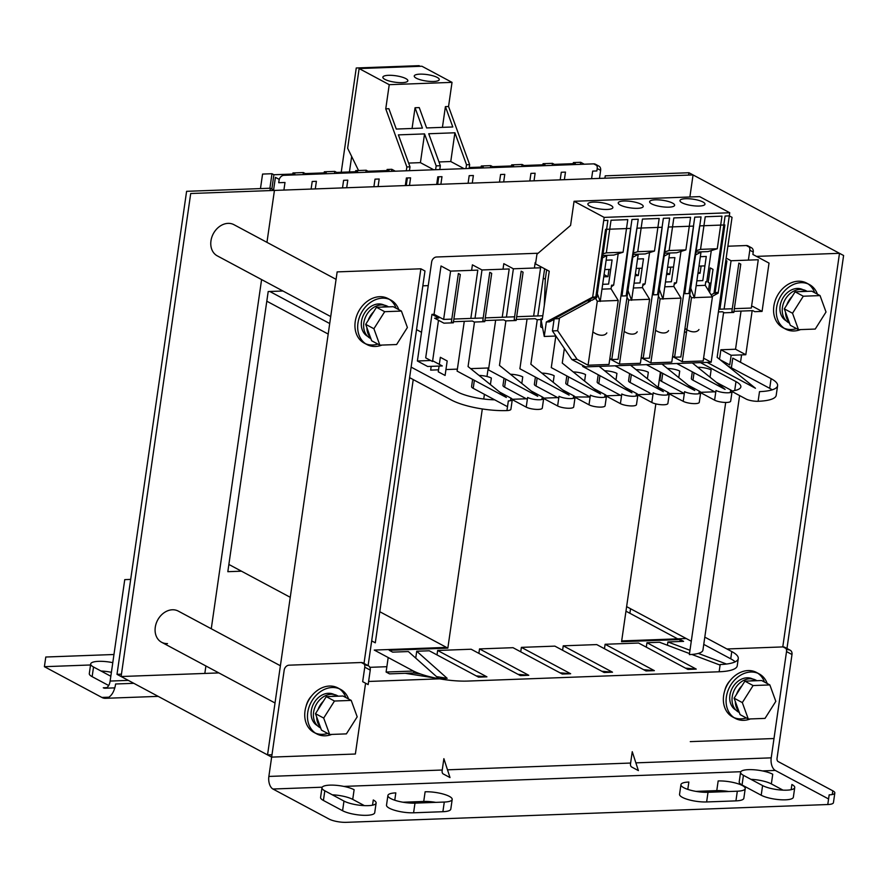 <?xml version="1.0" encoding="UTF-8"?>
<svg xmlns="http://www.w3.org/2000/svg" width="888" height="888" viewBox="0 0 888 888"><rect width="100%" height="100%" fill="white"/><g stroke="black" fill="none" stroke-linecap="round" stroke-linejoin="round"><path stroke-width="1.33" d="M432.645 360.772L442.302 365.945L427.65 366.489L417.393 360.994L431.657 261.982A5.051 3.985 -61.8 0 1 436.541 256.998L538.117 253.235M438.483 320.257L432.534 361.505L425.696 357.842L431.957 314.374L438.794 318.037L434.609 318.193L443.922 323.165L453.335 322.821L460.295 274.525L458.386 273.493L451.426 321.8L453.335 322.821M727.871 246.22L746.32 245.532A5.051 3.985 -61.8 0 1 748.007 245.909L751.426 247.741A5.051 3.985 118.2 0 0 749.738 247.364L746.32 245.532M749.261 247.108A5.051 3.985 -61.8 0 1 749.805 250.216L748.384 260.106M741.036 311.089L735.542 349.228L745.809 354.723L731.157 355.267L729.758 364.924L720.179 359.795M719.524 359.263L720.89 349.772L735.542 349.228M660.417 372.128L658.252 387.135M655.832 403.885L621.567 641.713L680.175 639.538L679.886 641.513M413.841 671.228L413.586 672.982L389.521 673.87L386.102 672.038L413.431 671.028M386.102 672.038L388.189 657.531M482.306 408.957L447.841 648.129L389.233 650.305L392.651 652.136L408.347 651.548L438.783 678.621L447.152 678.31L416.727 651.237L429.281 650.782L478.554 677.144L486.924 676.845L437.651 650.471L471.14 649.228L520.412 675.601L528.782 675.291L479.52 648.917L513.009 647.685L562.271 674.048L570.651 673.748L521.378 647.374L554.867 646.131L604.14 672.505L612.509 672.194L563.236 645.82L596.736 644.588L645.998 670.951L654.367 670.651L605.105 644.277L638.594 643.034L687.856 669.408L696.236 669.097L646.964 642.723L659.529 642.257L689.51 653.568M483.738 399.012L484.415 394.328M486.979 376.501L488.211 367.987L470.64 368.631M431.191 366.356L430.647 370.118L438.539 369.819M445.954 369.552L457.376 369.131M417.393 360.994L430.669 360.506M434.054 314.296L441.014 265.989L450.593 271.118L443.634 319.425L434.054 314.296L431.957 314.374M439.327 364.358L440.348 357.298L447.186 360.961L445.099 375.458L438.25 371.795L439.083 366.067M474.481 322.044L468.065 366.566L506.36 397.469L457.098 371.095L464.269 321.323M471.617 270.341L472.405 264.835L481.984 269.963L509.201 268.953L502.231 317.249L485.281 317.882M505.883 320.879L499.467 365.401L537.762 396.303L488.489 369.93L495.659 320.157M503.008 269.186L503.807 263.669L513.386 268.798L540.592 267.788L533.633 316.095L516.672 316.716M537.273 319.713L530.858 364.235L569.153 395.149L519.891 368.775L527.061 319.003M534.409 268.021L535.198 262.504L535.708 262.781M564.357 348.485L562.259 363.081L600.554 393.983L551.282 367.61L555.833 336.03M599.189 366.378L631.945 392.818L582.683 366.444L582.828 365.423M751.548 306.471L752.769 306.427L762.071 311.399L769.03 263.103L752.88 254.456L753.235 252.048A5.051 3.985 118.2 0 0 751.426 247.741M484.737 321.656L491.697 273.36L489.776 272.339L482.817 320.635L484.737 321.656L474.27 322.044L472.349 321.023L453.502 321.722M516.128 320.501L523.088 272.194L521.178 271.173L514.219 319.469L516.128 320.501L505.661 320.89L503.751 319.858L484.892 320.557M733.81 312.443L740.77 264.147L738.86 263.126L731.901 311.422L733.81 312.443L724.397 312.798L722.477 311.766L718.403 311.921M734.365 308.669L751.315 308.047L758.274 259.74L731.068 260.75L726.162 258.119M732.289 308.747L719.924 309.202L726.884 260.906L725.751 260.939M483.205 317.959L470.84 318.415L477.8 270.119L450.593 271.118M470.84 318.415L453.879 319.047M451.803 319.125L443.634 319.425M514.596 316.794L502.231 317.249M542.812 315.751L533.633 316.095M719.924 309.202L718.792 309.246M762.071 311.399L754.745 311.677L752.835 310.645L733.976 311.344M555.899 336.03L544.255 336.463L546.342 321.967L592.673 297.091L604.162 217.394L574.059 201.276L570.573 225.43L536.94 254.246L535.542 263.903L549.228 271.228L542.268 319.536L537.062 319.724L535.142 318.703L516.294 319.403M707.125 362.393L755.444 388.256L717.149 357.353L723.62 312.387M676.767 363.514L725.096 389.377L692.329 362.937M646.42 364.635L694.738 390.498L661.982 364.058M615.029 365.801L663.347 391.664L630.58 365.223M499.744 392.13L510.866 398.079A8.836 2.276 -171.8 0 1 512.287 399.611A8.836 2.276 -171.8 0 1 508.336 400.921L506.937 410.578A40.404 10.39 -171.8 0 1 451.559 400.1L409.612 377.644M479.043 375.424A10.101 2.597 -171.8 0 1 491.353 378.055L490.409 384.593M512.287 399.667L526.218 407.126L527.616 397.469A8.836 2.276 8.2 0 0 537.284 399.722A8.836 2.276 8.2 0 0 543.689 398.457A8.836 2.276 8.2 0 0 542.268 396.925L531.146 390.964M510.445 374.259A10.101 2.597 -171.8 0 1 522.743 376.889L521.8 383.427M543.678 398.501L557.62 405.96L559.007 396.303A8.836 2.276 8.2 0 0 568.675 398.557A8.836 2.276 8.2 0 0 575.08 397.291A8.836 2.276 8.2 0 0 573.659 395.759L562.537 389.81M541.835 373.104A10.101 2.597 -171.8 0 1 554.145 375.724L553.202 382.273M575.08 397.336L589.01 404.806L590.409 395.138A8.836 2.276 8.2 0 0 600.077 397.391A8.836 2.276 8.2 0 0 606.482 396.126A8.836 2.276 8.2 0 0 605.061 394.594L593.939 388.644M573.237 371.939A10.101 2.597 -171.8 0 1 585.536 374.57L584.593 381.107M606.471 396.181L620.412 403.64L621.8 393.983A8.836 2.276 8.2 0 0 631.468 396.237A8.836 2.276 8.2 0 0 637.873 394.971A8.836 2.276 8.2 0 0 636.452 393.44L625.33 387.49M604.628 370.773A10.101 2.597 -171.8 0 1 616.938 373.404L615.995 379.942M620.412 403.64A8.836 2.276 8.2 0 0 630.08 405.894A8.836 2.276 8.2 0 0 636.485 404.628L637.873 394.971L651.814 402.475L653.202 392.818A8.836 2.276 8.2 0 0 662.87 395.071A8.836 2.276 8.2 0 0 669.275 393.806A8.836 2.276 8.2 0 0 667.854 392.274L656.731 386.324M636.03 369.619A10.101 2.597 -171.8 0 1 648.329 372.25L647.385 378.788M669.263 393.861L683.205 401.321L684.593 391.652A8.836 2.276 8.2 0 0 694.272 393.917A8.836 2.276 8.2 0 0 700.665 392.651A8.836 2.276 8.2 0 0 699.245 391.12L688.133 385.159M667.421 368.453A10.101 2.597 -171.8 0 1 679.731 371.084L678.787 377.622M732.067 391.486L730.68 401.143A8.836 2.276 8.2 0 1 724.275 402.408A8.836 2.276 8.2 0 1 714.607 400.155L715.994 390.498A8.836 2.276 8.2 0 0 725.663 392.751A8.836 2.276 8.2 0 0 732.067 391.486A8.836 2.276 8.2 0 0 730.646 389.954L716.272 382.262M697.724 367.288A10.101 2.597 -171.8 0 1 711.122 369.919L710.067 377.256M771.095 378.665L732.778 358.153L731.39 367.821L769.707 388.334L771.095 378.665A40.404 10.39 -171.8 0 1 777.599 385.67A40.404 10.39 -171.8 0 1 759.506 391.63L758.119 401.287A8.836 2.276 -171.8 0 1 745.998 398.99L732.056 391.53M364.002 663.447L420.868 268.798L337.151 271.894L267.543 754.911L271.994 754.745L267.543 754.911L121.112 676.523L190.709 193.517L693.062 174.936L689.876 196.992L693.062 174.936L839.493 253.313L756.487 256.388M782.772 646.919L839.493 253.313L782.772 646.919M447.841 648.129L446.475 647.396L374.259 650.072L412.576 670.584A40.404 10.39 8.2 0 0 467.965 681.063L719.136 671.772A40.404 10.39 8.2 0 0 737.229 665.811L738.272 658.574A40.404 10.39 -171.8 0 1 720.179 664.535L719.136 671.772M371.672 640.881L375.302 642.823L413.231 379.587M686.224 638.528L621.678 640.925M630.547 608.735L629.892 613.275L630.547 608.735M205.905 665.978L204.828 673.437L121.112 676.523L218.859 672.915M369.852 667.332L386.868 666.699M155.278 627.217A17.671 13.942 118.2 0 0 161.594 642.257A17.671 13.942 -61.8 0 1 156.144 623.587A17.671 13.942 -61.8 0 1 172.372 609.779A17.671 13.942 -61.8 0 1 178.277 611.099A17.671 13.942 118.2 0 0 155.278 627.217M336.075 279.343L233.955 224.686A17.671 13.942 118.2 0 0 210.967 240.815A17.671 13.942 118.2 0 0 217.271 255.855L330.713 316.572M328.194 334.066L266.8 301.199L227.828 571.694L241.458 571.184M428.249 285.625L422.843 285.825M282.928 290.998L268.198 291.541L266.8 301.199M290.254 597.302L228.871 564.446M735.186 661.826A40.404 10.39 8.2 0 0 730.735 658.818L731.779 651.57L704.795 637.129M731.779 651.57A40.404 10.39 -171.8 0 1 738.272 658.574M626.617 606.626L691.286 641.236M725.696 402.464L689.354 654.589A30.303 7.792 8.2 0 0 702.93 650.116L739.604 395.571M730.735 658.818L703.751 644.377M720.101 665.101L691.841 654.445M667.421 645.243L667.898 641.957L689.976 650.282M698.29 653.413L726.484 664.035M667.898 641.957L683.594 641.369L680.175 639.538M416.528 329.615L421.523 332.29M446.475 647.396L379.786 611.71M727.616 365.801L731.39 367.821M769.707 388.334A40.404 10.39 -171.8 0 1 772.216 389.821M777.599 385.67L776.201 395.327A40.404 10.39 -171.8 0 1 758.119 401.287M731.945 390.986A30.303 7.792 8.2 0 0 740.858 386.868A30.303 7.792 8.2 0 0 735.986 381.618L700.51 362.637M715.728 392.374L692.984 380.197L694.061 372.76M692.318 371.828L691.364 378.454A10.101 2.597 8.2 0 0 692.984 380.197M700.632 392.329L714.674 391.808M714.607 400.155L700.665 392.696M669.241 393.495L684.326 393.528M637.839 394.649L651.881 394.128L652.935 394.694M606.437 395.815L620.479 395.293L621.533 395.859M575.047 396.969L590.143 397.014M543.645 398.135L557.686 397.613L558.741 398.179M512.254 399.3L526.295 398.779L527.339 399.345M269.83 291.486L329.703 323.532M411.122 367.11L457.475 391.919A30.303 7.792 8.2 0 0 494.672 399.822L473.215 388.334L474.359 380.341M472.616 379.409L471.584 386.58A10.101 2.597 8.2 0 0 473.215 388.334M507.503 406.682L494.672 399.822M526.218 407.126A8.836 2.276 8.2 0 0 535.886 409.379A8.836 2.276 8.2 0 0 542.291 408.114L543.689 398.457M526.295 398.779L504.606 387.168L505.76 379.176M504.018 378.244L502.985 385.414A10.101 2.597 8.2 0 0 504.606 387.168M557.62 405.96A8.836 2.276 8.2 0 0 567.288 408.214A8.836 2.276 8.2 0 0 573.692 406.948L575.08 397.291M557.686 397.613L536.008 386.014L537.151 378.011M535.409 377.078L534.376 384.26A10.101 2.597 8.2 0 0 536.008 386.014M589.01 404.806A8.836 2.276 8.2 0 0 598.69 407.059A8.836 2.276 8.2 0 0 605.083 405.794L606.482 396.126M589.088 396.459L567.399 384.848L568.553 376.856M566.81 375.924L565.778 383.094A10.101 2.597 8.2 0 0 567.399 384.848M620.479 395.293L598.801 383.683L599.944 375.691M598.212 374.758L597.169 381.94A10.101 2.597 8.2 0 0 598.801 383.683M651.814 402.475A8.836 2.276 8.2 0 0 661.482 404.728A8.836 2.276 8.2 0 0 667.887 403.463L669.275 393.806M651.881 394.128L630.191 382.528L631.346 374.536M629.603 373.604L628.571 380.774A10.101 2.597 8.2 0 0 630.191 382.528M683.205 401.321A8.836 2.276 8.2 0 0 692.873 403.574A8.836 2.276 8.2 0 0 699.278 402.308L700.665 392.651M683.272 392.973L661.593 381.363L662.748 373.371M661.005 372.438L659.962 379.609A10.101 2.597 8.2 0 0 661.593 381.363M512.287 399.611L510.9 409.279A8.836 2.276 -171.8 0 1 506.937 410.578M236.674 568.62L240.093 570.451M599.478 178.399L600.643 170.363A5.051 3.985 118.2 0 0 598.834 166.067A5.051 3.985 118.2 0 0 597.147 165.69L593.728 163.858A5.051 3.985 -61.8 0 1 595.415 164.236L598.834 166.067M283.905 190.065L284.993 182.484L278.721 182.717L279.065 180.297A5.051 3.985 -61.8 0 1 283.949 175.313L593.728 163.858M596.669 165.434A5.051 3.985 -61.8 0 1 597.213 168.531L596.869 170.951L592.685 171.107L591.586 178.688M564.38 179.698L565.467 172.106L561.283 172.261L560.195 179.853M534.032 180.819L535.12 173.227L530.935 173.382L529.847 180.974M503.674 181.94L504.773 174.359L500.588 174.503L499.489 182.096M472.283 183.106L473.371 175.513L469.186 175.669L468.098 183.261M440.881 184.26L441.98 176.679L437.795 176.834L436.696 184.415M409.49 185.426L410.578 177.833L406.393 177.989L405.305 185.581M378.088 186.58L379.187 178.999L375.002 179.154L373.904 186.735M346.697 187.745L347.785 180.164L343.601 180.32L342.513 187.901M315.296 188.911L316.394 181.319L312.21 181.474L311.111 189.066M580.43 164.347L580.719 162.304L584.271 164.202M580.719 162.304L573.393 162.571L573.237 163.681M575.169 164.546L575.313 163.603L554.378 164.369L552.458 163.348L543.045 163.692L542.89 164.802M544.821 165.668L544.955 164.724L524.031 165.501L522.111 164.469L511.643 164.857L511.488 165.956M513.431 166.822L513.564 165.878L492.629 166.655L490.72 165.634L481.296 165.978L481.141 167.077M483.072 167.954L483.216 167.011L469.241 167.521M395.338 171.195L391.786 169.286L387.113 169.464L386.946 170.563M388.889 171.428L389.022 170.485L368.087 171.262L366.178 170.241L355.711 170.629L355.555 171.728M357.487 172.594L357.631 171.65L336.696 172.427L334.776 171.395L324.309 171.784L324.153 172.894M326.096 173.759L326.229 172.816L305.294 173.582L303.385 172.561L292.918 172.949L292.763 174.048M294.694 174.914L294.838 173.97L273.904 174.747L271.983 173.726L262.571 174.07L260.473 188.589M273.593 189.965L275.413 177.356L279.265 179.409M269.897 188.234L271.983 173.726M271.839 189.033L273.904 174.747M303.086 174.603L303.385 172.561M305.161 174.525L305.294 173.582M334.487 173.449L334.776 171.395M336.563 173.371L336.696 172.427M365.878 172.283L366.178 170.241M367.954 172.205L368.087 171.262M490.42 167.677L490.72 165.634M492.496 167.599L492.629 166.655M521.822 166.511L522.111 164.469M523.898 166.445L524.031 165.501M552.17 165.39L552.458 163.348M554.245 165.312L554.378 164.369M646.32 647.174L646.964 642.723M696.236 669.097L685.514 668.153M604.462 648.717L605.105 644.277M654.367 670.651L643.645 669.696M562.604 650.271L563.236 645.82M612.509 672.194L601.787 671.25M520.734 651.814L521.378 647.374M570.651 673.748L559.928 672.793M478.876 653.368L479.52 648.917M528.782 675.291L518.059 674.347M437.018 654.911L437.651 650.471M486.924 676.845L476.201 675.89M415.728 658.119L416.727 651.237M413.586 672.982L421.023 674.159M436.541 676.623L447.152 678.31M405.217 673.293L436.896 678.321M720.89 349.772L731.157 355.267M752.158 310.678L745.809 354.723M724.109 309.046L731.068 260.75M537.817 315.939L544.621 268.764M506.426 317.105L513.386 268.798M475.025 318.259L481.984 269.963M420.868 268.798L424.975 270.995L368.109 665.645M267.543 754.911L271.65 757.109L355.378 754.012L365.579 683.227M367.588 336.308A17.671 13.942 -61.8 0 1 362.415 317.604A17.671 13.942 -61.8 0 1 378.588 303.94A17.671 13.942 -61.8 0 1 384.26 305.15M306.138 706.104A17.671 13.942 -61.8 0 1 311.566 695.97A17.671 13.942 -61.8 0 0 306.138 706.104M741.58 354.878L740.514 362.293M839.493 253.313L843.6 255.511L773.992 738.527L690.276 741.624M786.202 320.823A17.671 13.942 -61.8 0 1 781.04 302.12A17.671 13.942 -61.8 0 1 797.213 288.456A17.671 13.942 -61.8 0 1 802.885 289.666M724.763 690.62A17.671 13.942 -61.8 0 1 730.191 680.486A17.671 13.942 -61.8 0 0 724.763 690.62M604.895 178.199L605.228 175.835L688.955 172.738L693.062 174.936M688.955 172.738L688.611 175.103M121.112 676.523L117.005 674.336L186.602 191.32L270.329 188.223L274.436 190.421L266.955 242.346M261.594 279.576L211.266 628.76M167.499 643.589A17.671 13.942 -61.8 0 1 161.594 642.257L275.025 702.985M270.329 188.223L269.996 190.587M121.445 674.17L117.005 674.336M133.799 683.316L115.607 683.993A20.202 11.278 87.9 0 1 105.406 698.312A20.202 11.278 87.9 0 1 101.876 697.446L44.4 666.688L45.788 657.02L113.964 654.5M108.691 685.525L92.141 676.667L93.529 667.01L110.834 676.268M93.529 667.01A17.671 4.54 -171.8 0 1 90.687 663.947A17.671 4.54 -171.8 0 1 112.787 662.659M106.76 687.656L103.274 687.789A10.101 5.639 -92.1 0 0 105.039 688.222A10.101 5.639 -92.1 0 0 110.134 681.063L124.753 579.631L130.68 579.409M90.543 664.979L44.4 666.688M114.652 688.367A17.671 4.54 -171.8 0 1 113.453 687.911M92.141 676.667A17.671 4.54 -171.8 0 1 89.3 673.604L90.687 663.947M101.021 671.017A17.671 4.54 -171.8 0 1 111.4 672.316M635.875 762.859L771.217 757.853A10.101 5.639 -92.1 0 0 775.291 770.44L828.582 798.967M771.217 757.853L786.524 651.581A5.051 3.985 118.2 0 0 785.969 648.484M832.267 794.527L832.8 790.808L778.055 761.515A2.52 1.41 87.9 0 1 777.033 758.363L791.996 654.512L786.524 651.581M832.8 790.808A12.621 3.241 -171.8 0 1 834.831 793.006A12.621 3.241 -171.8 0 1 829.17 794.86L827.783 804.528L346.364 822.332A12.621 3.241 8.2 0 1 329.06 819.058L272.949 789.021A10.101 5.639 87.9 0 1 268.864 776.434L284.182 670.163A5.051 3.985 118.2 0 1 289.055 665.179L361.272 662.515L366.744 665.445A5.051 3.985 -61.8 0 1 368.431 665.822A5.051 3.985 -61.8 0 1 370.241 670.118L368.154 684.604L362.67 681.673L364.768 667.188A5.051 3.985 118.2 0 0 364.213 664.08M827.783 804.528A12.621 3.241 8.2 0 0 833.432 802.663L834.831 793.006M442.89 811.71L413.586 812.798L414.985 803.129L444.289 802.053L442.89 811.71A17.671 4.54 8.2 0 0 450.804 809.101L452.192 799.444A17.671 4.54 -171.8 0 1 444.289 802.053M435.742 802.364A17.671 4.54 8.2 0 0 423.731 801.453L425.119 791.796A17.671 4.54 -171.8 0 1 443.312 794.083A17.671 4.54 -171.8 0 1 452.192 799.444M402.963 802.219L423.731 801.453M414.985 803.129A17.671 4.54 -171.8 0 1 396.792 800.843A17.671 4.54 -171.8 0 1 387.901 795.482L386.513 805.15A17.671 4.54 8.2 0 0 395.393 810.5A17.671 4.54 8.2 0 0 413.586 812.798M794.738 787.556L793.35 797.213A17.671 4.54 -171.8 0 1 780.541 799.744A17.671 4.54 -171.8 0 1 761.205 795.237L742.046 784.981A17.671 4.54 -171.8 0 1 739.205 781.917L740.592 772.26A17.671 4.54 8.2 0 0 743.434 775.324L762.592 785.58A17.671 4.54 8.2 0 0 781.94 790.087A17.671 4.54 8.2 0 0 794.738 787.556A17.671 4.54 8.2 0 0 791.896 784.493L791.153 789.698M750.926 779.331A17.671 4.54 -171.8 0 1 771.35 783.904L783.016 790.142M696.003 791.386L716.771 790.62A17.671 4.54 -171.8 0 1 728.782 791.53M716.771 790.62L718.159 780.952A17.671 4.54 -171.8 0 1 736.352 783.249A17.671 4.54 -171.8 0 1 745.232 788.611L743.844 798.268A17.671 4.54 -171.8 0 1 735.93 800.876L706.626 801.953A17.671 4.54 -171.8 0 1 682.395 797.369A17.671 4.54 -171.8 0 1 679.553 794.305L680.941 784.648A17.671 4.54 -171.8 0 1 688.855 782.039L687.8 789.388M332.312 794.816A17.671 4.54 -171.8 0 1 352.725 799.378L364.391 805.627M376.124 803.041L374.725 812.698A17.671 4.54 -171.8 0 1 361.916 815.228A17.671 4.54 -171.8 0 1 342.579 810.722L323.421 800.465A17.671 4.54 -171.8 0 1 320.579 797.402L321.978 787.745A17.671 4.54 8.2 0 0 324.819 790.808L343.978 801.065A17.671 4.54 8.2 0 0 363.314 805.571A17.671 4.54 8.2 0 0 376.124 803.041A17.671 4.54 8.2 0 0 373.282 799.977L372.527 805.172M638.383 770.595L631.535 766.932A2.52 1.41 87.9 0 1 630.513 763.78L632.256 751.703L638.383 770.595M450.005 777.566L443.156 773.903A2.52 1.41 87.9 0 1 442.135 770.751L443.878 758.674L450.005 777.566M387.901 795.482A17.671 4.54 -171.8 0 1 395.815 792.884L394.76 800.221M771.35 783.904L772.738 774.236A17.671 4.54 8.2 0 0 753.401 769.73A17.671 4.54 8.2 0 0 740.592 772.26M745.232 788.611A17.671 4.54 -171.8 0 1 737.318 791.208L735.93 800.876M706.626 801.953L708.014 792.296L737.318 791.208M708.014 792.296A17.671 4.54 -171.8 0 1 689.821 790.009A17.671 4.54 -171.8 0 1 680.941 784.648M352.725 799.378L354.123 789.721A17.671 4.54 8.2 0 0 334.776 785.214A17.671 4.54 8.2 0 0 321.978 787.745M726.939 648.984L783.038 646.908L788.511 649.838A5.051 3.985 -61.8 0 1 790.198 650.216A5.051 3.985 -61.8 0 1 791.996 654.512M735.997 710.167A17.671 13.942 -61.8 0 1 729.914 695.249A17.671 13.942 -61.8 0 1 752.68 678.998M317.371 725.64A17.671 13.942 -61.8 0 1 311.3 710.733A17.671 13.942 -61.8 0 1 334.055 694.483M790.198 650.216L784.726 647.285A5.051 3.985 118.2 0 0 783.038 646.908M368.431 665.822L362.959 662.892A5.051 3.985 118.2 0 0 361.272 662.515M368.598 681.462L439.627 678.832M398.79 309.657A25.253 19.913 118.2 0 0 390.809 300.055A25.253 19.913 118.2 0 0 357.964 323.088A25.253 19.913 118.2 0 0 366.977 344.577A25.253 19.913 118.2 0 0 381.951 345.077M396.059 308.192A25.253 19.913 118.2 0 0 389.399 299.389M390.809 300.055L388.067 298.59A25.253 19.913 118.2 0 0 355.222 321.623A25.253 19.913 118.2 0 0 364.235 343.112L366.977 344.577M365.645 343.778A25.253 19.913 118.2 0 0 377.866 344.089M817.415 294.172A25.253 19.913 118.2 0 0 809.434 284.571A25.253 19.913 118.2 0 0 776.578 307.603A25.253 19.913 118.2 0 0 785.603 329.093A25.253 19.913 118.2 0 0 800.576 329.592M814.673 292.707A25.253 19.913 118.2 0 0 808.025 283.905M809.434 284.571L806.693 283.106A25.253 19.913 118.2 0 0 773.848 306.138A25.253 19.913 118.2 0 0 782.861 327.628L785.603 329.093M784.27 328.294A25.253 19.913 118.2 0 0 796.492 328.604M767.21 683.516A25.253 19.913 118.2 0 0 759.218 673.914A25.253 19.913 118.2 0 0 726.373 696.947A25.253 19.913 118.2 0 0 735.386 718.436A25.253 19.913 118.2 0 0 750.371 718.936M764.468 682.051A25.253 19.913 118.2 0 0 757.819 673.248M759.218 673.914L756.487 672.449A25.253 19.913 118.2 0 0 723.642 695.482A25.253 19.913 118.2 0 0 732.655 716.971L735.386 718.436M734.054 717.626A25.253 19.913 118.2 0 0 746.286 717.948M348.584 699A25.253 19.913 118.2 0 0 340.604 689.399A25.253 19.913 118.2 0 0 307.748 712.431A25.253 19.913 118.2 0 0 316.772 733.91A25.253 19.913 118.2 0 0 331.746 734.42M345.843 697.535A25.253 19.913 118.2 0 0 339.194 688.733M340.604 689.399L337.862 687.934A25.253 19.913 118.2 0 0 305.017 710.966A25.253 19.913 118.2 0 0 314.03 732.445L316.772 733.91M315.44 733.111A25.253 19.913 118.2 0 0 327.661 733.433M787.567 303.729A13.131 10.356 -61.8 0 1 790.919 298.412M807.148 291.364L806.093 290.798A18.182 14.341 118.2 0 0 784.87 300.066A18.182 14.341 118.2 0 0 788.933 322.855L789.51 323.165M806.104 291.408A18.182 14.341 118.2 0 0 800.41 291.619M792.196 296.403A18.182 14.341 118.2 0 0 786.757 305.006M785.525 312.176A18.182 14.341 118.2 0 0 789.177 322.255M368.942 319.214A13.131 10.356 -61.8 0 1 372.294 313.897M388.533 306.848L387.468 306.282A18.182 14.341 118.2 0 0 366.256 315.551A18.182 14.341 118.2 0 0 370.307 338.339L370.884 338.65M387.479 306.893A18.182 14.341 118.2 0 0 381.796 307.104M373.571 311.888A18.182 14.341 118.2 0 0 368.132 320.49M366.899 327.661A18.182 14.341 118.2 0 0 370.551 337.74M318.725 708.546A13.131 10.356 -61.8 0 1 322.089 703.24M338.317 696.192L337.262 695.626A18.182 14.341 118.2 0 0 316.039 704.883A18.182 14.341 118.2 0 0 320.102 727.683L320.679 727.994M337.274 696.236A18.182 14.341 118.2 0 0 331.579 696.447M323.365 701.231A18.182 14.341 118.2 0 0 317.926 709.834M316.694 717.005A18.182 14.341 118.2 0 0 320.346 727.072M737.351 693.073A13.131 10.356 -61.8 0 1 740.714 687.756M756.942 680.708L755.888 680.141A18.182 14.341 118.2 0 0 734.665 689.399A18.182 14.341 118.2 0 0 738.727 712.198L739.304 712.509M755.899 680.752A18.182 14.341 118.2 0 0 750.205 680.963M741.991 685.747A18.182 14.341 118.2 0 0 736.541 694.349M735.32 701.52A18.182 14.341 118.2 0 0 738.971 711.599M365.69 324.342L376.479 307.292L393.218 306.682L401.432 311.078L384.693 311.688L373.904 328.738L365.69 324.342L371.65 340.759L379.864 345.155L396.614 344.533L407.392 327.494L401.432 311.078M376.479 307.292L384.693 311.688M373.904 328.738L379.864 345.155M784.315 308.858L795.104 291.819L811.843 291.197L820.057 295.593L803.307 296.215L792.529 313.253L784.315 308.858L790.276 325.274L798.49 329.67L815.24 329.06L826.018 312.01L820.057 295.593M795.104 291.819L803.307 296.215M792.529 313.253L798.49 329.67M734.11 698.201L744.888 681.152L761.638 680.53L769.852 684.926L753.102 685.547L742.324 702.597L734.11 698.201L740.07 714.618L748.284 719.014L765.023 718.392L775.812 701.354L769.852 684.926M744.888 681.152L753.102 685.547M742.324 702.597L748.284 719.014M315.484 713.686L326.273 696.636L343.012 696.014L351.226 700.41L334.476 701.032L323.698 718.07L315.484 713.686L321.445 730.103L329.659 734.498L346.398 733.877L357.187 716.838L351.226 700.41M326.273 696.636L334.476 701.032M323.698 718.07L329.659 734.498M452.025 82.362L389.233 84.682L359.129 68.565L421.922 66.245L452.025 82.362L448.551 106.516L469.652 164.635L469.097 168.465M437.662 184.382L438.75 176.801M469.652 164.635L466.511 164.746L465.956 168.587M435.608 169.708L436.163 165.867L440.348 165.723L439.793 169.553M406.304 170.785L406.859 166.955L410.001 166.844L409.446 170.674M406.26 185.548L407.359 177.955M438.983 161.96L450.76 161.527L454.9 132.778L466.511 164.746M406.859 166.955L385.758 108.836L388.889 108.713L396.281 129.06L422.444 128.094L415.051 107.748L419.247 107.592L426.629 127.939L452.791 126.973L445.41 106.627L448.551 106.516M410.001 166.844L398.39 134.876L424.553 133.91L436.163 165.867M440.348 165.723L428.738 133.755L454.9 132.778M450.76 161.527L464.08 168.653M415.051 107.748L412.065 128.471M445.41 106.627L442.424 127.35M385.758 108.836L389.233 84.682M359.129 68.565L347.641 148.263L358.552 170.518M384.881 79.365A12.621 3.241 -171.8 0 1 382.861 77.178A12.621 3.241 -171.8 0 1 392.008 75.369A12.621 3.241 -171.8 0 1 405.816 78.588A12.621 3.241 -171.8 0 1 407.847 80.775A12.621 3.241 -171.8 0 1 398.701 82.584A12.621 3.241 -171.8 0 1 384.881 79.365M416.283 78.2A12.621 3.241 -171.8 0 1 414.252 76.013A12.621 3.241 -171.8 0 1 423.398 74.204A12.621 3.241 -171.8 0 1 437.218 77.423A12.621 3.241 -171.8 0 1 439.249 79.609A12.621 3.241 -171.8 0 1 430.092 81.418A12.621 3.241 -171.8 0 1 416.283 78.2M391.486 171.34L391.786 169.286M408.635 163.081L420.413 162.648L433.733 169.774M420.413 162.648L424.553 133.91M420.246 66.311L419.058 65.668L418.958 66.356M341.236 172.261L356.255 67.988L419.058 65.668M351.659 156.466L349.428 171.95M542.268 319.536L540.903 318.803L542.379 318.748M544.255 336.463L541.047 319.58M544.311 305.394L545.31 279.198L546.653 269.852M542.635 327.95L540.692 326.906L540.97 319.58M545.31 279.198L543.267 278.111M574.059 201.276L699.644 196.625L729.747 212.743L718.259 292.441L715.129 292.563L724.863 224.942L699.644 225.874L688.922 293.528L684.803 293.684L693.572 226.096L668.253 227.028L657.531 294.694L653.413 294.838L662.182 227.261L636.851 228.194L626.129 295.848L622.011 296.004L630.78 228.416L605.561 229.348L595.815 296.969L592.673 297.091M554.09 319.38L549.483 321.856L546.342 321.967M729.747 212.743L604.162 217.394M673.526 267.044L667.587 267.266M672.593 203.108A12.621 3.241 -171.8 0 1 674.625 205.306A12.621 3.241 -171.8 0 1 665.467 207.104A12.621 3.241 -171.8 0 1 651.659 203.885A12.621 3.241 -171.8 0 1 649.628 201.698A12.621 3.241 -171.8 0 1 658.774 199.889A12.621 3.241 -171.8 0 1 672.593 203.108M702.941 201.987A12.621 3.241 -171.8 0 1 704.972 204.173A12.621 3.241 -171.8 0 1 695.826 205.983A12.621 3.241 -171.8 0 1 682.006 202.764A12.621 3.241 -171.8 0 1 679.975 200.577A12.621 3.241 -171.8 0 1 689.132 198.768A12.621 3.241 -171.8 0 1 702.941 201.987M641.192 204.273A12.621 3.241 -171.8 0 1 643.223 206.46A12.621 3.241 -171.8 0 1 634.076 208.269A12.621 3.241 -171.8 0 1 620.268 205.05A12.621 3.241 -171.8 0 1 618.237 202.864A12.621 3.241 -171.8 0 1 627.383 201.054A12.621 3.241 -171.8 0 1 641.192 204.273M610.844 205.394A12.621 3.241 -171.8 0 1 612.875 207.581A12.621 3.241 -171.8 0 1 603.729 209.39A12.621 3.241 -171.8 0 1 589.91 206.171A12.621 3.241 -171.8 0 1 587.878 203.985A12.621 3.241 -171.8 0 1 597.036 202.175A12.621 3.241 -171.8 0 1 610.844 205.394M704.917 265.878L698.978 266.1M642.124 268.209L636.185 268.42M610.733 269.364L604.795 269.586M592.574 297.802L596.758 297.647L607.903 220.357L603.707 220.513L592.574 297.802L554.168 318.836L558.352 318.681L590.365 301.154L590.476 300.333M729.303 215.873L718.159 293.151L713.974 293.306L725.108 216.028L729.303 215.873L732.034 217.338L711.155 362.237L585.569 366.888L571.883 359.562L552.425 330.913L554.168 318.836M705.227 216.761L721.977 216.139L717.271 248.751L700.532 249.362L705.227 216.761M674.58 357.22L680.852 356.987L701.043 216.916L694.76 217.149L674.58 357.22L672.649 356.188M690.575 217.305L673.826 217.926L669.13 250.527L685.88 249.905L690.575 217.305M663.369 218.315L669.641 218.082L649.461 358.153L643.178 358.386L663.369 218.315M642.435 219.081L659.174 218.47L654.478 251.071L637.739 251.693L642.435 219.081M631.967 219.469L638.25 219.236L618.059 359.318L611.788 359.54L631.967 219.469M627.783 219.625L611.033 220.246L606.338 252.847L623.087 252.225L627.783 219.625M709.667 292.518L712.997 269.375L710.267 267.91L708.18 282.395L709.545 283.128L708.469 290.576M705.649 282.473L706.804 281.663L705.76 281.707L705.239 285.326L696.17 285.67M711.288 250.594L706.804 281.663M713.974 293.306L711.122 294.872M711.022 283.083L709.545 283.128M718.159 293.151L712.098 296.47M711.155 362.237L703.585 358.186M659.373 289.388L662.992 299.167L669.608 253.28L664.169 256.11M632.767 257.276L638.206 254.434L631.59 300.322L627.971 290.554M695.559 254.956L700.998 252.114L694.383 298.002L690.764 288.234M597.324 293.739L600.199 301.487L606.804 255.6L602.497 257.853M672.593 356.565L682.25 361.738L703.185 360.972L712.409 296.969L705.239 285.326M571.883 359.562L577.111 359.363L588.067 365.223L597.28 301.232L600.066 301.121M600.255 301.121L618.215 300.455L608.99 364.457L588.067 365.223M609.801 358.896L619.458 364.069L640.392 363.292L649.616 299.289L642.446 287.656L642.968 284.027L645.065 283.949L642.745 285.57M641.192 357.731L650.86 362.903L660.084 298.901L662.859 298.801M663.047 298.801L681.007 298.135L671.783 362.126L650.86 362.903M674.147 284.404L676.456 282.795L680.974 251.415M676.456 282.795L674.369 282.872L673.848 286.491L664.768 286.824M681.007 298.135L673.848 286.491M685.88 249.905L676.623 252.758L664.579 253.202M665.467 281.996L671.395 281.774L674.88 257.631L668.942 257.842M658.397 296.17L660.084 298.901M649.583 252.581L645.065 283.949M641.247 357.353L643.178 358.386M633.366 287.99L642.446 287.656M633.188 254.368L645.221 253.924L654.478 251.071M637.551 259.007L643.478 258.785L640.004 282.939L634.065 283.161M649.616 299.289L631.645 299.955M631.457 299.966L628.682 300.066L626.995 297.325M619.458 364.069L628.682 300.066M611.355 286.724L613.664 285.115L618.181 253.735M609.845 358.508L611.788 359.54M613.664 285.115L611.577 285.192L611.044 288.811L601.975 289.144M618.215 300.455L611.044 288.811M623.087 252.225L613.83 255.078L602.841 255.489M602.675 284.315L608.602 284.093L612.087 259.951L606.149 260.173M596.758 297.647L591.963 300.277L589.865 300.355L588.267 301.232L590.365 301.154M559.484 318.059L557.653 330.713L552.425 330.913M577.111 359.363L557.653 330.713M595.504 298.335L597.28 301.232M603.074 253.857L606.338 252.847M637.739 251.693L633.377 253.025M664.779 251.87L669.13 250.527M700.532 249.362L696.17 250.705M695.981 252.037L708.014 251.593L717.271 248.751M700.343 256.688L706.271 256.466L702.797 280.619L696.858 280.83M694.25 297.647L691.475 297.746L682.25 361.738M712.409 296.969L694.438 297.635M689.787 295.005L691.475 297.746M603.751 276.823L607.958 276.668L604.073 274.603M607.958 276.668L609.002 269.43M635.142 275.657L638.317 275.535L635.386 273.981M638.317 275.535L639.36 268.309M666.544 274.503L669.707 274.381L666.788 272.827M669.707 274.381L670.751 267.144M697.946 273.338L700.055 273.249L698.101 272.216M700.055 273.249L701.098 266.023M606.826 332.911A10.101 6.216 -150.2 0 1 592.873 331.846M637.218 331.79A10.101 6.216 -150.1 0 1 624.164 331.391M668.564 330.625A10.101 6.216 -150.2 0 1 655.555 330.269M698.956 329.515A10.101 6.216 -150.1 0 1 684.97 328.405M686.446 332.678A10.101 6.216 -150.1 0 1 684.526 331.524M730.269 392.552L730.646 389.954M734.709 390.531L735.986 381.618M510.489 400.688L510.866 398.079M541.891 399.522L542.268 396.925M573.293 398.357L573.659 395.759M604.684 397.202L605.061 394.594M636.086 396.037L636.452 393.44M667.476 394.871L667.854 392.274M698.878 393.717L699.245 391.12M600.643 170.363L597.213 168.531M753.235 252.048L749.805 250.216M128.316 680.386L110.134 681.063M101.876 697.446L108.869 697.191M775.291 770.44L762.415 770.917M740.814 771.716L343.789 786.402M322.189 787.201L272.949 789.021M268.864 776.434L442.246 770.018M447.485 769.818L630.624 763.047M370.241 670.118L364.768 667.188M762.592 785.58L761.205 795.237M742.046 784.981L743.434 775.324M343.978 801.065L342.579 810.722M323.421 800.465L324.819 790.808M625.962 611.177L677.666 638.849M178.277 611.099L280.386 665.756M114.796 687.867L105.039 688.222M158.164 696.37L105.406 698.312"/></g></svg>
